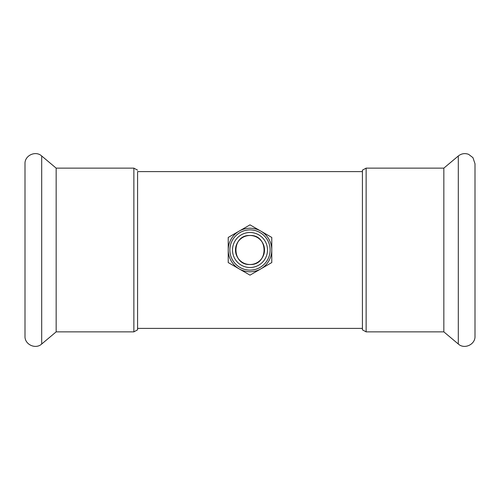 <?xml version="1.0" encoding="UTF-8"?>
<svg xmlns="http://www.w3.org/2000/svg" width="500" height="500" viewBox="0 0 500 500"><rect width="100%" height="100%" fill="white"/><g stroke="black" fill="none" stroke-linecap="round" stroke-linejoin="round"><path stroke-width="0.75" d="M250 235.481C231.275 234.594 231.275 265.406 250 264.519C268.725 265.406 268.725 234.594 250 235.481M137.575 171.612L362.425 171.612L362.425 170.162L362.425 329.837L362.425 328.387L137.575 328.387L137.575 329.837L137.575 171.612M362.425 329.837L366.131 331.869L366.131 168.131L443.844 168.131L443.844 331.869L458.306 344.012C464.381 349.669 475.425 344.519 475 336.225L475 163.775L472.95 157.65L468.606 154.338C464.869 153 461.438 153.55 458.306 155.988L458.306 344.012M137.575 170.162L133.869 168.131L133.869 331.869L56.156 331.869L56.156 168.131L41.694 155.988C35.619 150.331 24.569 155.481 25 163.775L25 336.225C24.569 344.519 35.619 349.669 41.694 344.012L41.694 155.988M250 267.506A17.506 17.506 0 0 1 234.844 241.25A17.506 17.506 0 0 1 265.156 241.25A17.506 17.506 0 0 1 250 267.506M250 270.119A20.119 20.119 0 0 0 267.425 239.944A20.119 20.119 0 0 0 232.575 239.944A20.119 20.119 0 0 0 250 270.119M260.887 231.144A21.775 21.775 0 0 1 260.887 268.856A21.775 21.775 0 0 1 228.225 250A21.775 21.775 0 0 1 260.887 231.144L250 224.856L228.225 237.431L228.225 262.569L250 275.144L271.775 262.569L271.775 237.431L260.887 231.144M250 264.519A14.519 14.519 0 0 0 262.569 242.744A14.519 14.519 0 0 0 237.431 242.744A14.519 14.519 0 0 0 250 264.519M366.131 168.131L362.425 170.162M366.131 331.869L443.844 331.869M443.844 168.131L458.306 155.988M133.869 331.869L137.575 329.837M133.869 168.131L56.156 168.131M56.156 331.869L41.694 344.012"/></g></svg>
